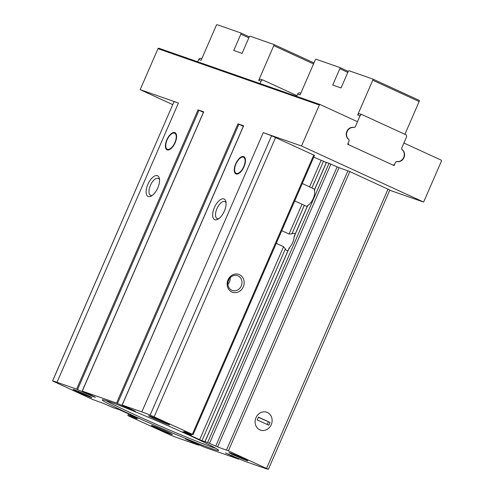 <?xml version="1.0" encoding="UTF-8"?>
<svg xmlns="http://www.w3.org/2000/svg" width="494" height="494" viewBox="0 0 494 494"><rect width="100%" height="100%" fill="white"/><g stroke="black" fill="none" stroke-linecap="round" stroke-linejoin="round"><path stroke-width="0.74" d="M175.16 142.692A9.479 4.39 -65.3 0 0 174.956 132.627A9.479 4.39 -65.3 0 0 167.015 139.407A9.479 4.39 -65.3 0 0 167.052 149.849A9.479 4.39 -65.3 0 0 175.16 142.692M244.03 166.737A9.479 4.39 -65.3 0 0 243.826 156.672A9.479 4.39 -65.3 0 0 235.885 163.452A9.479 4.39 -65.3 0 0 235.916 173.894A9.479 4.39 -65.3 0 0 244.03 166.737M295.19 234.113A9.318 4.316 -65.3 0 0 294.467 233.569A9.318 4.316 -65.3 0 0 291.948 233.823L289.064 234.045L281.771 230.698M326.33 162.501L313.758 157.141M307.904 205.893L307.774 205.387A9.479 4.39 -65.3 0 0 313.252 198.526A9.479 4.39 -65.3 0 0 314.4 190.153L314.826 189.974M294.714 236.225L294.115 236.811A9.318 4.316 -65.3 0 1 292.683 242.554A9.318 4.316 -65.3 0 1 289.398 247.648L289.354 248.562M326.485 162.365L314.4 190.153M294.727 200.904L307.12 206.597A9.479 4.39 -65.3 0 0 307.151 206.609M211.543 448.583A63.417 2.464 -156.5 0 0 218.638 450.361A63.417 2.464 -156.5 0 0 161.452 422.87A63.417 2.464 -156.5 0 0 102.351 399.8A63.417 2.464 -156.5 0 0 145.001 421.012A63.417 2.464 -156.5 0 0 211.543 448.583M246.66 460.501A10.232 0.395 -156.5 0 0 247.803 460.779A10.232 0.395 -156.5 0 0 238.577 456.351A10.232 0.395 -156.5 0 0 229.043 452.621A10.232 0.395 -156.5 0 0 235.848 456.018A10.232 0.395 -156.5 0 0 246.66 460.501M90.766 397.33A10.232 0.395 -156.5 0 0 91.909 397.608A10.232 0.395 -156.5 0 0 82.683 393.181A10.232 0.395 -156.5 0 0 73.155 389.457A10.232 0.395 -156.5 0 0 79.954 392.847A10.232 0.395 -156.5 0 0 90.766 397.33M171.054 434.201A11.368 0.445 -156.5 0 0 172.326 434.51A11.368 0.445 -156.5 0 0 162.075 429.589A11.368 0.445 -156.5 0 0 151.485 425.451A11.368 0.445 -156.5 0 0 159.043 429.218A11.368 0.445 -156.5 0 0 171.054 434.201M168.201 424.47A11.368 0.445 -156.5 0 0 169.473 424.778A11.368 0.445 -156.5 0 0 159.222 419.857A11.368 0.445 -156.5 0 0 148.632 415.72A11.368 0.445 -156.5 0 0 156.19 419.486A11.368 0.445 -156.5 0 0 168.201 424.47M83.066 392.057L76.626 389.136L57.001 382.282A44.349 1.723 23.5 0 0 52.599 380.96L92.557 399.436L103.345 403.332L113.299 407.76L118.968 409.52L138.573 418.43L129.459 415.213L137.091 418.801L127.853 415.602L170.776 435.233A44.349 1.723 23.5 0 0 179.106 438.357L198.823 445.23L185.509 438.975L204.393 447.187L238.744 459.173L225.431 452.918L244.314 461.124L263.944 467.979A44.349 1.723 23.5 0 0 268.347 469.3L228.382 450.824L217.601 446.928L207.647 442.501L201.978 440.741L182.372 431.83L191.481 435.047L183.848 431.46L193.086 434.658L150.164 415.028A44.349 1.723 23.5 0 0 141.834 411.903L122.123 405.031L135.436 411.286L116.547 403.073L82.195 391.087L92.477 395.774L95.509 397.343L92.52 396.287L83.739 392.427L83.066 392.057L83.264 391.6M402.375 149.787A6.632 5.872 109.2 0 1 403.956 157.623A6.632 5.872 109.2 0 1 397.225 161.643A1.896 1.68 109.2 0 0 395.299 162.792L394.082 165.589L347.677 144.285L348.9 141.482A1.896 1.68 109.2 0 0 348.449 139.246A6.632 5.872 109.2 0 1 346.868 131.41A6.632 5.872 109.2 0 1 353.599 127.39A1.896 1.68 109.2 0 0 355.526 126.242L357.193 122.401A0.76 0.673 109.2 0 0 356.884 121.425L320.254 104.605A0.76 0.673 109.2 0 0 319.34 105.018L301.519 146.002L423.63 202.077L441.451 161.093A0.76 0.673 109.2 0 0 441.142 160.118L404.506 143.297A0.76 0.673 109.2 0 0 403.598 143.711L401.925 147.552A1.896 1.68 109.2 0 0 402.375 149.787L402.165 149.719M423.63 202.077L389.729 190.239M271.249 424.673A9.479 8.392 109.2 0 0 263.074 411.897A9.479 8.392 109.2 0 0 256.534 426.94A9.479 8.392 109.2 0 0 271.249 424.673M326.491 162.341L339.026 167.664L349.814 171.566L389.815 190.036L268.39 469.294M226.091 202.892A9.318 4.316 -65.3 0 0 224.918 201.626A9.318 4.316 -65.3 0 0 217.107 208.295A9.318 4.316 -65.3 0 0 217.138 218.564A9.318 4.316 -65.3 0 0 218.867 218.632M276.269 243.357L283.556 246.71L285.384 248.914A9.318 4.316 -65.3 0 0 286.693 250.501A9.318 4.316 -65.3 0 0 287.996 250.662M159.556 179.662A9.318 4.316 -65.3 0 0 158.376 178.396A9.318 4.316 -65.3 0 0 150.565 185.059A9.318 4.316 -65.3 0 0 150.602 195.334A9.318 4.316 -65.3 0 0 152.325 195.396M52.549 380.967L174.024 101.702A44.349 1.723 23.5 0 1 178.427 103.024L140.166 89.661L172.715 104.611M157.827 187.844A11.368 5.267 -65.3 0 0 159.383 178.445A11.368 5.267 -65.3 0 0 152.282 177.723A11.368 5.267 -65.3 0 0 146.113 191.141A11.368 5.267 -65.3 0 0 151.294 196.062A11.368 5.267 -65.3 0 0 157.827 187.844M224.362 211.08A11.368 5.267 -65.3 0 0 225.925 201.676A11.368 5.267 -65.3 0 0 218.817 200.953A11.368 5.267 -65.3 0 0 212.655 214.377A11.368 5.267 -65.3 0 0 217.829 219.293A11.368 5.267 -65.3 0 0 224.362 211.08M203.417 112.299L198.051 109.872L203.707 111.848L82.282 391.112M243.338 126.242L237.978 123.815L243.635 125.791L122.203 405.049M301.519 146.002L263.259 132.645A44.349 1.723 23.5 0 1 271.589 135.77L314.511 155.394L193.086 434.658M320.149 104.567L158.901 48.264A0.76 0.673 109.2 0 0 157.987 48.678L140.166 89.661M243.295 286.829A9.479 8.392 109.2 0 0 235.119 274.053A9.479 8.392 109.2 0 0 228.58 289.089A9.479 8.392 109.2 0 0 243.295 286.829M227.925 284.285A7.836 6.935 109.2 0 0 229.5 281.864A7.836 6.935 109.2 0 0 230.204 277.758M241.251 285.97A7.836 6.935 109.2 0 0 237.528 275.677A7.836 6.935 109.2 0 0 228.395 280.783A7.836 6.935 109.2 0 0 232.359 290.472A7.836 6.935 109.2 0 0 241.251 285.97M81.294 392.582A9.479 0.37 -156.5 0 0 84.073 393.792M237.182 455.746A9.479 0.37 -156.5 0 0 239.967 456.956M105.883 400.511A62.54 2.433 -156.5 0 0 154.696 423.605A62.54 2.433 -156.5 0 0 211.444 446.872A62.54 2.433 -156.5 0 0 215.705 448.262M243.746 166.639A8.836 4.094 -65.3 0 0 242.999 157.092A8.836 4.094 -65.3 0 0 236.151 163.576A8.836 4.094 -65.3 0 0 235.7 172.993A8.836 4.094 -65.3 0 0 243.746 166.639M174.882 142.593A8.836 4.094 -65.3 0 0 174.135 133.047A8.836 4.094 -65.3 0 0 167.287 139.53A8.836 4.094 -65.3 0 0 166.83 148.947A8.836 4.094 -65.3 0 0 174.882 142.593M372.754 79.028L419.11 100.319A1.136 0.525 114.7 0 1 419.134 100.325A1.136 0.525 114.7 0 1 419.159 101.536L404.907 134.306M348.542 139.209A1.896 1.68 109.2 0 1 348.937 141.395L348.437 142.544A1.896 1.68 109.2 0 0 349.209 144.983L392.557 164.891A1.896 1.68 109.2 0 0 394.836 163.854L395.336 162.705A1.896 1.68 109.2 0 1 397.182 161.544A6.632 5.872 109.2 0 0 403.647 157.481A6.632 5.872 109.2 0 0 402.277 149.824A1.896 1.68 109.2 0 1 401.888 147.638L406.463 137.11A1.896 1.68 109.2 0 0 405.691 134.671L362.343 114.762A1.896 1.68 109.2 0 0 360.064 115.8L355.482 126.328A1.896 1.68 109.2 0 1 353.636 127.489A6.632 5.872 109.2 0 0 347.171 131.546A6.632 5.872 109.2 0 0 348.542 139.209L348.301 139.123M299.969 92.983A1.896 1.68 109.2 0 0 297.684 94.021L300.099 94.86L315.197 60.126A1.136 0.525 114.7 0 1 316.154 59.261L339.773 67.505A1.136 0.525 114.7 0 1 339.792 67.517A1.136 0.525 114.7 0 1 339.816 68.722L332.721 85.048L341.039 87.951L348.134 71.63A1.136 0.525 114.7 0 1 349.085 70.759L372.711 79.009A1.136 0.525 114.7 0 1 372.729 79.015A1.136 0.525 114.7 0 1 372.754 80.226L357.65 114.96A1.896 1.68 109.2 0 1 359.935 113.923M297.684 94.021L296.666 96.361M260.072 83.585L261.091 81.238L258.677 80.398L273.781 45.664A1.136 0.525 -65.3 0 0 273.756 44.46A1.136 0.525 -65.3 0 0 273.732 44.448L250.112 36.198A1.136 0.525 -65.3 0 0 249.161 37.069L242.06 53.395L233.748 50.487L240.844 34.166A1.136 0.525 -65.3 0 0 240.819 32.956A1.136 0.525 -65.3 0 0 240.8 32.95L217.175 24.7A1.136 0.525 -65.3 0 0 216.224 25.571L201.12 60.299L198.712 59.459A1.896 1.68 -70.8 0 1 200.99 58.422M197.693 61.806L198.712 59.459M258.677 80.398A1.896 1.68 -70.8 0 1 260.962 79.361M261.091 81.238A1.896 1.68 -70.8 0 1 263.37 80.207L296.98 95.638M255.991 417.665A9.479 8.392 109.2 0 0 260.499 430.12A9.479 8.392 109.2 0 0 271.539 423.938A9.479 8.392 109.2 0 0 266.741 412.224A9.479 8.392 109.2 0 0 255.991 417.665M268.816 425.223L270.027 422.444L258.424 417.115L257.213 419.894L268.816 425.223M258.356 417.269L270.027 422.444M267.217 424.488L268.359 421.864M302.019 204.25L289.064 234.045M304.341 205.319L291.948 233.823M323.403 161.482L311.899 187.936M321.044 160.488L309.577 186.868M307.774 205.387L294.115 236.811M349.814 171.566L228.382 450.824M388.006 189.103L266.581 468.368M174.024 101.702L52.599 380.96M178.427 103.024L57.001 382.282M198.051 109.872L76.626 389.136M237.978 123.815L116.547 403.073M263.259 132.645L141.834 411.903M319.34 105.018L157.987 48.678M271.589 135.77L150.164 415.028M275.596 137.486L154.171 416.745M313.789 155.023L192.364 434.282M135.066 416.825L134.856 417.307M134.133 416.399L133.911 416.905M133.374 416.047L133.152 416.559M132.441 415.621L132.207 416.158M129.965 414.485L129.632 415.263M128.767 413.929L128.02 415.645M285.384 248.914L201.978 440.741M283.556 246.71L199.619 439.746M191.067 433.967L190.758 434.671M347.924 170.776L226.499 450.034M339.026 167.664L217.601 446.928M337.136 166.873L215.711 446.131M330.955 164.033L209.53 443.297M329.072 163.242L207.647 442.501M289.398 247.648L205.066 441.599M397.225 161.643L396.91 161.532M233.069 455.956L232.853 456.45M232.192 455.567L231.976 456.073M238.577 458.531L238.38 458.988M228.648 454.066L228.463 454.486M231.291 455.178L231.069 455.69M193.179 442.031L192.963 442.525M192.302 441.642L192.08 442.149M198.656 444.588L198.458 445.045M188.72 440.123L188.541 440.549M191.394 441.247L191.172 441.76M126.637 407.124L126.421 407.624M123.883 405.858L123.661 406.364M123.185 405.537L122.987 405.994M238.917 124.21L117.492 403.475M86.716 393.181L86.499 393.687M83.961 391.915L83.739 392.427M198.996 110.273L77.57 389.531M360.064 115.8L357.65 114.96M419.159 101.536L372.754 80.226M339.792 67.517L348.251 71.402L339.816 67.53M353.636 127.489L353.191 127.335M347.807 72.39L339.816 68.722M240.837 32.968L249.272 36.84L240.819 32.956M273.781 45.664L313.548 63.93M273.775 44.466L313.98 62.929L273.756 44.46M240.844 34.166L248.828 37.834M307.62 205.529L294.183 236.422M326.411 162.316L314.388 189.962M129.811 414.41L129.459 415.213M128.613 413.861L127.853 415.602M191.833 434.232L191.481 435.047M289.157 247.988L204.979 441.58M320.198 104.58L158.846 48.239M238.948 458.698L238.744 459.173M199.026 444.761L198.823 445.23M123.556 405.71L123.352 406.179M243.548 125.766L122.123 405.031M83.634 391.767L83.43 392.242M203.627 111.829L82.195 391.087M235.7 172.993L236.929 174.086M242.999 157.092L244.629 157.314M314.709 189.227L302.285 183.521M166.83 148.947L168.059 150.04M174.135 133.047L175.759 133.269M419.134 100.325L372.729 79.015M299.833 92.934L300.79 93.267M362.213 114.713L359.805 113.867M263.24 80.152L260.826 79.312M200.86 58.372L201.818 58.706"/></g></svg>
